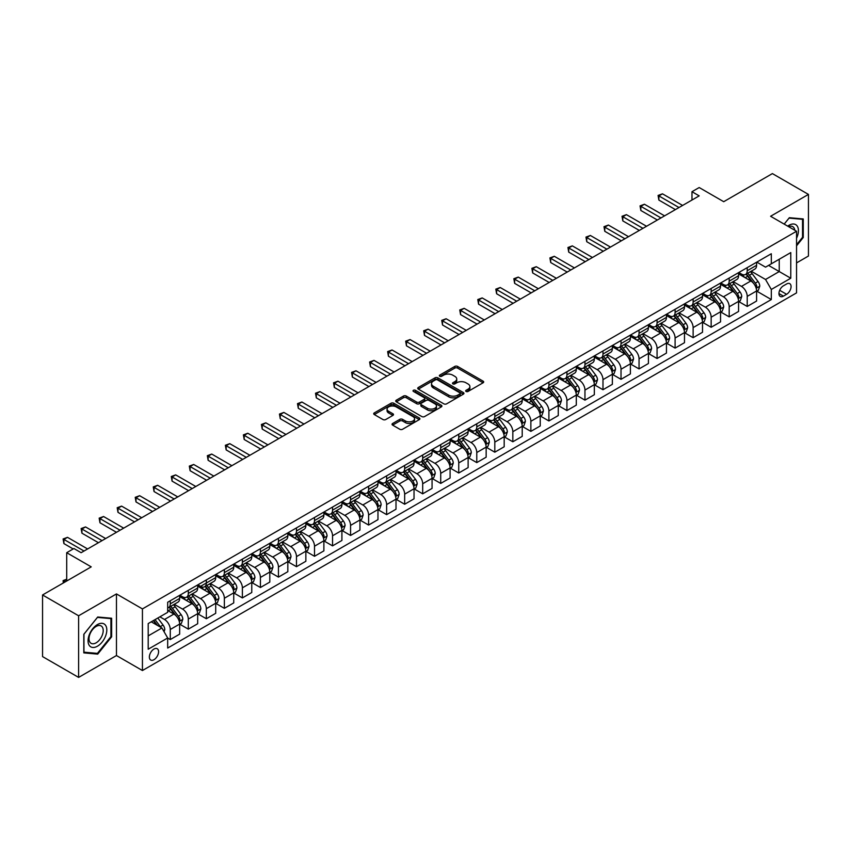 <?xml version="1.0" encoding="UTF-8"?>
<svg xmlns="http://www.w3.org/2000/svg" width="851" height="851" viewBox="0 0 851 851"><rect width="100%" height="100%" fill="white"/><g stroke="black" fill="none" stroke-linecap="round" stroke-linejoin="round"><path stroke-width="1.28" d="M466.071 391.46A1.404 0.808 0 0 0 468.05 391.46L483.091 382.78A2 1.159 0 0 0 483.687 381.961A2 1.159 0 0 0 483.091 381.142L457.615 366.43A2 1.159 0 0 0 454.785 366.43L439.733 375.121A1.404 0.808 0 0 0 439.329 375.685A1.404 0.808 0 0 0 439.733 376.259A1.404 0.808 0 0 0 441.722 376.259L443.669 375.142A6.404 3.702 0 0 1 452.732 375.142L454.849 376.365A6.404 3.702 0 0 1 456.732 378.982A6.404 3.702 0 0 1 454.849 381.599L452.902 382.716A1.404 0.808 0 0 0 452.498 383.29A1.404 0.808 0 0 0 452.902 383.865A1.404 0.808 0 0 0 454.891 383.865L456.838 382.737A6.404 3.702 0 0 1 465.891 382.737L468.018 383.961A6.404 3.702 0 0 1 469.89 386.577A6.404 3.702 0 0 1 468.018 389.194L466.071 390.322A1.404 0.808 0 0 0 465.657 390.896A1.404 0.808 0 0 0 466.071 391.46L466.071 390.322M153.978 659.706A6.531 3.766 120 0 0 158.233 653.962A6.531 3.766 120 0 0 157.233 648.728A6.531 3.766 120 0 0 153.978 649.047A6.531 3.766 120 0 0 149.712 654.802A6.531 3.766 120 0 0 150.712 660.036A6.531 3.766 120 0 0 153.978 659.706M392.63 423.49A2 1.159 0 0 0 392.045 424.309A2 1.159 0 0 0 392.63 425.117L399.779 429.244A2 1.159 0 0 0 402.608 429.244L419.32 419.607A2 1.159 0 0 0 419.905 418.788A2 1.159 0 0 0 419.32 417.969L393.832 403.257A2 1.159 0 0 0 391.003 403.257L374.291 412.905A2 1.159 0 0 0 373.706 413.714A2 1.159 0 0 0 374.291 414.533L382.929 419.522A2 1.159 0 0 0 385.758 419.522L392.907 415.394A2 1.159 0 0 0 393.492 414.575A2 1.159 0 0 0 392.907 413.756L388.63 411.288A5.351 3.096 0 0 1 387.056 409.097A5.351 3.096 0 0 1 390.364 406.246A5.351 3.096 0 0 1 396.204 406.916L412.98 416.596A5.351 3.096 0 0 1 414.543 418.788A5.351 3.096 0 0 1 411.246 421.639A5.351 3.096 0 0 1 405.406 420.968L402.608 419.362A2 1.159 0 0 0 399.779 419.362L392.63 423.49L392.63 425.117L399.779 421.022L399.779 419.362M796.547 262.906L808.45 256.034L808.45 194.411L772.389 173.593L723.712 201.698L699.192 187.539L691.98 191.709L699.192 195.868L81.132 552.703L73.92 548.533L66.708 552.703L66.708 581.02M78.611 615.784L78.611 677.407L116.47 655.547L116.47 593.924L78.611 615.784L42.55 594.966L91.227 566.862L66.708 552.703M116.47 593.924L142.436 608.912L796.547 231.259L796.547 292.882L142.436 670.535L142.436 608.912M808.45 194.411L770.591 216.271L796.547 231.259M443.807 403.831A2 1.159 0 0 0 446.637 403.831L463.348 394.183A2 1.159 0 0 0 463.933 393.364A2 1.159 0 0 0 463.348 392.545L437.861 377.833A2 1.159 0 0 0 435.031 377.833L418.32 387.482A2 1.159 0 0 0 417.735 388.301A2 1.159 0 0 0 418.32 389.109L443.807 403.831M414.001 391.768A1.404 0.808 0 0 1 415.426 391.96L415.426 390.301L441.329 405.257A2 1.159 0 0 1 441.914 406.076A2 1.159 0 0 1 441.329 406.895L424.628 416.543A2 1.159 0 0 1 421.788 416.543L396.311 401.821L396.311 400.193A2 1.159 0 0 0 395.726 401.012A2 1.159 0 0 0 396.311 401.821M396.311 400.193L403.459 396.066A2 1.159 0 0 1 406.289 396.066L416.628 402.034A2 1.159 0 0 0 419.458 402.034L424.202 399.289A2 1.159 0 0 0 424.787 398.47A2 1.159 0 0 0 424.202 397.651L413.437 391.439A1.404 0.808 0 0 1 413.033 390.875A1.404 0.808 0 0 1 413.894 390.12A1.404 0.808 0 0 1 415.426 390.301M78.611 677.407L42.55 656.589L42.55 594.966M786.601 283.979L783.42 285.808A6.319 3.649 120 0 0 779.293 291.382A6.319 3.649 120 0 0 780.261 296.446A6.319 3.649 120 0 0 783.42 296.137L786.601 294.297A6.319 3.649 120 0 0 790.728 288.734A6.319 3.649 120 0 0 789.76 283.66A6.319 3.649 120 0 0 786.601 283.979M768.57 265.406L779.239 271.565L779.239 259.247L765.538 267.15L771.304 263.821L771.304 253.747L167.679 602.253L167.679 612.326L148.202 623.57L167.679 612.326M771.304 263.821L790.781 252.577L790.781 278.224L771.304 289.468L765.538 279.479L751.199 271.203M756.816 291.18L771.304 299.552L771.304 289.468M771.304 299.552L167.679 648.047L167.679 637.973L148.202 649.217L148.202 623.57M116.47 655.547L142.436 670.535M691.98 191.709L691.98 200.038M779.239 259.247L790.781 252.577M765.538 279.479L779.239 271.565L790.781 278.224M148.202 635.888L161.903 627.985L151.233 621.815M167.679 638.059L170.274 639.558L170.274 629.485A8.159 4.712 -120 0 0 164.498 619.485L159.882 616.826M170.274 639.558L179.646 634.144L179.646 624.07A8.159 4.712 -120 0 0 173.881 614.071L167.679 610.497M179.859 624.272L188.305 629.144L188.305 619.071A8.159 4.712 -120 0 0 182.529 609.082L174.253 604.295M188.305 629.144L197.677 623.74L197.677 613.656A8.159 4.712 -120 0 0 191.911 603.667L179.646 596.583M197.889 613.869L206.336 618.741L206.336 608.667A8.159 4.712 -120 0 0 200.559 598.668L192.273 593.892M206.336 618.741L215.707 613.326L215.707 603.253A8.159 4.712 -120 0 0 209.942 593.253L197.677 586.179M215.92 603.455L224.366 608.327L224.366 598.253A8.159 4.712 -120 0 0 218.59 588.264L210.303 583.478M224.366 608.327L233.738 602.912L233.738 592.839A8.159 4.712 -120 0 0 227.972 582.85L215.707 575.765M233.951 593.051L242.386 597.923L242.386 587.839A8.159 4.712 -120 0 0 236.621 577.85L228.334 573.063M242.386 597.923L251.768 592.509L251.768 582.435A8.159 4.712 -120 0 0 245.992 572.436L233.738 565.362M251.981 582.637L260.417 587.509L260.417 577.435A8.159 4.712 -120 0 0 254.651 567.447L246.364 562.66M260.417 587.509L269.799 582.095L269.799 572.021A8.159 4.712 -120 0 0 264.023 562.032L251.768 554.948M270.012 572.234L278.447 577.106L278.447 567.021A8.159 4.712 -120 0 0 272.682 557.033L264.395 552.246M278.447 577.106L287.829 571.691L287.829 561.617A8.159 4.712 -120 0 0 282.053 551.618L269.799 544.544M288.042 561.82L296.478 566.692L296.478 556.618A8.159 4.712 -120 0 0 290.712 546.619L282.426 541.842M296.478 566.692L305.86 561.277L305.86 551.203A8.159 4.712 -120 0 0 300.084 541.215L287.829 534.13M306.073 551.416L314.508 556.288L314.508 546.204A8.159 4.712 -120 0 0 308.743 536.215L300.456 531.428M314.508 556.288L323.88 550.874L323.88 540.789A8.159 4.712 -120 0 0 318.114 530.801L305.86 523.727M324.103 541.002L332.539 545.874L332.539 535.8A8.159 4.712 -120 0 0 326.773 525.801L318.487 521.025M332.539 545.874L341.911 540.459L341.911 530.386A8.159 4.712 -120 0 0 336.145 520.386L323.88 513.313M342.134 530.588L350.569 535.46L350.569 525.386A8.159 4.712 -120 0 0 344.804 515.398L336.517 510.611M350.569 535.46L359.941 530.056L359.941 519.972A8.159 4.712 -120 0 0 354.176 509.983L341.911 502.909M360.164 520.184L368.6 525.056L368.6 514.983A8.159 4.712 -120 0 0 362.824 504.983L354.548 500.207M368.6 525.056L377.972 519.642L377.972 509.568A8.159 4.712 -120 0 0 372.206 499.569L359.941 492.495M378.195 509.77L386.631 514.642L386.631 504.569A8.159 4.712 -120 0 0 380.854 494.58L372.578 489.793M386.631 514.642L396.002 509.228L396.002 499.154A8.159 4.712 -120 0 0 390.237 489.165L377.972 482.081M396.215 499.367L404.661 504.239L404.661 494.165A8.159 4.712 -120 0 0 398.885 484.166L390.609 479.39M404.661 504.239L414.033 498.824L414.033 488.751A8.159 4.712 -120 0 0 408.267 478.751L396.002 471.677M414.246 488.953L422.692 493.825L422.692 483.751A8.159 4.712 -120 0 0 416.916 473.762L408.629 468.975M422.692 493.825L432.063 488.41L432.063 478.336A8.159 4.712 -120 0 0 426.298 468.348L414.033 461.263M432.276 478.549L440.722 483.421L440.722 473.337A8.159 4.712 -120 0 0 434.946 463.348L426.659 458.561M440.722 483.421L450.094 478.007L450.094 467.933A8.159 4.712 -120 0 0 444.318 457.934L432.063 450.86M450.307 468.135L458.742 473.007L458.742 462.933A8.159 4.712 -120 0 0 452.977 452.934L444.69 448.158M458.742 473.007L468.124 467.593L468.124 457.519A8.159 4.712 -120 0 0 462.348 447.53L450.094 440.446M468.337 457.732L476.773 462.604L476.773 452.519A8.159 4.712 -120 0 0 471.007 442.531L462.721 437.744M476.773 462.604L486.155 457.189L486.155 447.105A8.159 4.712 -120 0 0 480.379 437.116L468.124 430.042M486.368 447.318L494.803 452.189L494.803 442.116A8.159 4.712 -120 0 0 489.038 432.117L480.751 427.34M494.803 452.189L504.186 446.775L504.186 436.701A8.159 4.712 -120 0 0 498.409 426.713L486.155 419.628M504.398 436.914L512.834 441.775L512.834 431.702A8.159 4.712 -120 0 0 507.068 421.713L498.782 416.926M512.834 441.775L522.216 436.372L522.216 426.287A8.159 4.712 -120 0 0 516.44 416.299L504.186 409.225M522.429 426.5L530.864 431.372L530.864 421.298A8.159 4.712 -120 0 0 525.099 411.299L516.812 406.523M530.864 431.372L540.236 425.957L540.236 415.884A8.159 4.712 -120 0 0 534.471 405.884L522.216 398.811M540.459 416.086L548.895 420.958L548.895 410.884A8.159 4.712 -120 0 0 543.129 400.895L534.843 396.109M548.895 420.958L558.267 415.554L558.267 405.47A8.159 4.712 -120 0 0 552.501 395.481L540.236 388.396M558.49 405.682L566.926 410.554L566.926 400.481A8.159 4.712 -120 0 0 561.16 390.481L552.873 385.705M566.926 410.554L576.297 405.14L576.297 395.066A8.159 4.712 -120 0 0 570.532 385.067L558.267 377.993M576.521 395.268L584.956 400.14L584.956 390.066A8.159 4.712 -120 0 0 579.18 380.078L570.904 375.291M584.956 400.14L594.328 394.726L594.328 384.652A8.159 4.712 -120 0 0 588.562 374.663L576.297 367.579M594.551 384.865L602.987 389.737L602.987 379.652A8.159 4.712 -120 0 0 597.211 369.664L588.935 364.877M602.987 389.737L612.358 384.322L612.358 374.249A8.159 4.712 -120 0 0 606.593 364.249L594.328 357.175M612.571 374.451L621.017 379.323L621.017 369.249A8.159 4.712 -120 0 0 615.241 359.26L606.965 354.473M621.017 379.323L630.389 373.908L630.389 363.834A8.159 4.712 -120 0 0 624.623 353.846L612.358 346.761M630.602 364.047L639.048 368.919L639.048 358.835A8.159 4.712 -120 0 0 633.272 348.846L624.985 344.059M639.048 368.919L648.419 363.505L648.419 353.431A8.159 4.712 -120 0 0 642.654 343.432L630.389 336.358M648.632 353.633L657.068 358.505L657.068 348.431A8.159 4.712 -120 0 0 651.302 338.432L643.016 333.656M657.068 358.505L666.45 353.091L666.45 343.017A8.159 4.712 -120 0 0 660.674 333.028L648.419 325.944M666.663 343.23L675.098 348.102L675.098 338.017A8.159 4.712 -120 0 0 669.333 328.029L661.046 323.242M675.098 348.102L684.481 342.687L684.481 332.603A8.159 4.712 -120 0 0 678.704 322.614L666.45 315.54M684.693 332.815L693.129 337.687L693.129 327.614A8.159 4.712 -120 0 0 687.363 317.614L679.077 312.838M693.129 337.687L702.511 332.273L702.511 322.199A8.159 4.712 -120 0 0 696.735 312.2L684.481 305.126M702.724 322.401L711.159 327.273L711.159 317.2A8.159 4.712 -120 0 0 705.394 307.211L697.107 302.424M711.159 327.273L720.542 321.869L720.542 311.785A8.159 4.712 -120 0 0 714.766 301.797L702.511 294.723M720.754 311.998L729.19 316.87L729.19 306.796A8.159 4.712 -120 0 0 723.424 296.797L715.138 292.021M729.19 316.87L738.572 311.455L738.572 301.382A8.159 4.712 -120 0 0 732.796 291.382L720.542 284.308M738.785 301.584L747.221 306.456L747.221 296.382A8.159 4.712 -120 0 0 741.455 286.393L733.168 281.607M747.221 306.456L756.592 301.041L756.592 290.968A8.159 4.712 -120 0 0 750.827 280.979L738.572 273.894M756.816 262.119L765.538 267.15M738.785 272.522L741.455 274.065A8.159 4.712 -120 0 0 745.529 274.469A8.159 4.712 -120 0 0 747.221 270.735L747.221 267.65M720.754 282.936L723.424 284.479A8.159 4.712 -120 0 0 727.499 284.883A8.159 4.712 -120 0 0 729.19 281.138L729.19 278.064M702.724 293.34L705.394 294.882A8.159 4.712 -120 0 0 709.468 295.286A8.159 4.712 -120 0 0 711.159 291.553L711.159 288.468M684.693 303.754L687.363 305.296A8.159 4.712 -120 0 0 691.438 305.7A8.159 4.712 -120 0 0 693.129 301.967L693.129 298.882M666.663 314.157L669.333 315.7A8.159 4.712 -120 0 0 673.418 316.104A8.159 4.712 -120 0 0 675.098 312.37L675.098 309.285M648.632 324.571L651.302 326.114A8.159 4.712 -120 0 0 655.387 326.518A8.159 4.712 -120 0 0 657.068 322.784L657.068 319.699M630.602 334.986L633.272 336.517A8.159 4.712 -120 0 0 637.356 336.922A8.159 4.712 -120 0 0 639.048 333.188L639.048 330.114M612.571 345.389L615.241 346.931A8.159 4.712 -120 0 0 619.326 347.336A8.159 4.712 -120 0 0 621.017 343.602L621.017 340.517M594.551 355.803L597.211 357.335A8.159 4.712 -120 0 0 601.295 357.739A8.159 4.712 -120 0 0 602.987 354.005L602.987 350.931M576.521 366.207L579.18 367.749A8.159 4.712 -120 0 0 583.265 368.153A8.159 4.712 -120 0 0 584.956 364.419L584.956 361.335M558.49 376.621L561.16 378.163A8.159 4.712 -120 0 0 565.234 378.567A8.159 4.712 -120 0 0 566.926 374.823L566.926 371.749M540.459 387.024L543.129 388.567A8.159 4.712 -120 0 0 547.204 388.971A8.159 4.712 -120 0 0 548.895 385.237L548.895 382.152M522.429 397.438L525.099 398.981A8.159 4.712 -120 0 0 529.173 399.385A8.159 4.712 -120 0 0 530.864 395.651L530.864 392.566M504.398 407.842L507.068 409.384A8.159 4.712 -120 0 0 511.143 409.788A8.159 4.712 -120 0 0 512.834 406.055L512.834 402.97M486.368 418.256L489.038 419.798A8.159 4.712 -120 0 0 493.112 420.203A8.159 4.712 -120 0 0 494.803 416.469L494.803 413.384M468.337 428.659L471.007 430.202A8.159 4.712 -120 0 0 475.081 430.606A8.159 4.712 -120 0 0 476.773 426.872L476.773 423.787M450.307 439.073L452.977 440.616A8.159 4.712 -120 0 0 457.061 441.02A8.159 4.712 -120 0 0 458.742 437.286L458.742 434.201M432.276 449.488L434.946 451.019A8.159 4.712 -120 0 0 439.031 451.424A8.159 4.712 -120 0 0 440.722 447.69L440.722 444.616M414.246 459.891L416.916 461.433A8.159 4.712 -120 0 0 421 461.838A8.159 4.712 -120 0 0 422.692 458.104L422.692 455.019M396.215 470.305L398.885 471.837A8.159 4.712 -120 0 0 402.97 472.241A8.159 4.712 -120 0 0 404.661 468.507L404.661 465.433M378.195 480.709L380.854 482.251A8.159 4.712 -120 0 0 384.939 482.655A8.159 4.712 -120 0 0 386.631 478.922L386.631 475.837M360.164 491.123L362.824 492.665A8.159 4.712 -120 0 0 366.909 493.069A8.159 4.712 -120 0 0 368.6 489.325L368.6 486.251M342.134 501.526L344.804 503.069A8.159 4.712 -120 0 0 348.878 503.473A8.159 4.712 -120 0 0 350.569 499.739L350.569 496.654M324.103 511.94L326.773 513.483A8.159 4.712 -120 0 0 330.848 513.887A8.159 4.712 -120 0 0 332.539 510.153L332.539 507.068M306.073 522.344L308.743 523.886A8.159 4.712 -120 0 0 312.817 524.29A8.159 4.712 -120 0 0 314.508 520.557L314.508 517.472M288.042 532.758L290.712 534.3A8.159 4.712 -120 0 0 294.786 534.705A8.159 4.712 -120 0 0 296.478 530.971L296.478 527.886M270.012 543.172L272.682 544.704A8.159 4.712 -120 0 0 276.756 545.108A8.159 4.712 -120 0 0 278.447 541.374L278.447 538.3M251.981 553.575L254.651 555.118A8.159 4.712 -120 0 0 258.725 555.522A8.159 4.712 -120 0 0 260.417 551.788L260.417 548.704M233.951 563.99L236.621 565.521A8.159 4.712 -120 0 0 240.705 565.926A8.159 4.712 -120 0 0 242.386 562.192L242.386 559.118M215.92 574.393L218.59 575.936A8.159 4.712 -120 0 0 222.675 576.34A8.159 4.712 -120 0 0 224.366 572.606L224.366 569.521M197.889 584.807L200.559 586.35A8.159 4.712 -120 0 0 204.644 586.754A8.159 4.712 -120 0 0 206.336 583.009L206.336 579.935M179.859 595.211L182.529 596.753A8.159 4.712 -120 0 0 186.614 597.157A8.159 4.712 -120 0 0 188.305 593.424L188.305 590.339M745.529 274.469L754.911 269.054A8.159 4.712 -120 0 0 756.592 265.321L756.592 262.236M727.499 284.883L736.881 279.468A8.159 4.712 -120 0 0 738.572 275.735L738.572 272.65M709.468 295.286L718.85 289.872A8.159 4.712 -120 0 0 720.542 286.138L720.542 283.053M691.438 305.7L700.82 300.286A8.159 4.712 -120 0 0 702.511 296.552L702.511 293.467M673.418 316.104L682.789 310.689A8.159 4.712 -120 0 0 684.481 306.956L684.481 303.881M655.387 326.518L664.759 321.104A8.159 4.712 -120 0 0 666.45 317.37L666.45 314.285M637.356 336.922L646.728 331.507A8.159 4.712 -120 0 0 648.419 327.773L648.419 324.699M619.326 347.336L628.698 341.921A8.159 4.712 -120 0 0 630.389 338.187L630.389 335.103M601.295 357.739L610.667 352.335A8.159 4.712 -120 0 0 612.358 348.591L612.358 345.517M583.265 368.153L592.636 362.739A8.159 4.712 -120 0 0 594.328 359.005L594.328 355.92M565.234 378.567L574.606 373.153A8.159 4.712 -120 0 0 576.297 369.419L576.297 366.334M547.204 388.971L556.575 383.556A8.159 4.712 -120 0 0 558.267 379.823L558.267 376.738M529.173 399.385L538.555 393.97A8.159 4.712 -120 0 0 540.236 390.237L540.236 387.152M511.143 409.788L520.525 404.374A8.159 4.712 -120 0 0 522.216 400.64L522.216 397.566M493.112 420.203L502.494 414.788A8.159 4.712 -120 0 0 504.186 411.054L504.186 407.969M475.081 430.606L484.464 425.192A8.159 4.712 -120 0 0 486.155 421.458L486.155 418.384M457.061 441.02L466.433 435.606A8.159 4.712 -120 0 0 468.124 431.872L468.124 428.787M439.031 451.424L448.403 446.02A8.159 4.712 -120 0 0 450.094 442.275L450.094 439.201M421 461.838L430.372 456.423A8.159 4.712 -120 0 0 432.063 452.689L432.063 449.605M402.97 472.241L412.341 466.837A8.159 4.712 -120 0 0 414.033 463.104L414.033 460.019M384.939 482.655L394.311 477.241A8.159 4.712 -120 0 0 396.002 473.507L396.002 470.422M366.909 493.069L376.28 487.655A8.159 4.712 -120 0 0 377.972 483.921L377.972 480.836M348.878 503.473L358.25 498.058A8.159 4.712 -120 0 0 359.941 494.325L359.941 491.24M330.848 513.887L340.23 508.472A8.159 4.712 -120 0 0 341.911 504.739L341.911 501.654M312.817 524.29L322.199 518.876A8.159 4.712 -120 0 0 323.88 515.142L323.88 512.068M294.786 534.705L304.169 529.29A8.159 4.712 -120 0 0 305.86 525.556L305.86 522.471M276.756 545.108L286.138 539.694A8.159 4.712 -120 0 0 287.829 535.96L287.829 532.886M258.725 555.522L268.108 550.108A8.159 4.712 -120 0 0 269.799 546.374L269.799 543.289M240.705 565.926L250.077 560.522A8.159 4.712 -120 0 0 251.768 556.777L251.768 553.703M222.675 576.34L232.046 570.925A8.159 4.712 -120 0 0 233.738 567.192L233.738 564.107M204.644 586.754L214.016 581.339A8.159 4.712 -120 0 0 215.707 577.606L215.707 574.521M186.614 597.157L195.985 591.743A8.159 4.712 -120 0 0 197.677 588.009L197.677 584.924M167.679 607.901A8.159 4.712 -120 0 0 168.583 607.571L177.955 602.157A8.159 4.712 -120 0 0 179.646 598.423L179.646 595.338M168.583 607.571A8.159 4.712 -120 0 0 170.274 603.838L170.274 600.753M161.903 627.985L167.679 637.973M796.547 245.843L803.259 237.503L803.259 218.941L789.334 217.696L784.175 224.121L789.047 218.111L802.536 219.313L802.536 237.301L796.547 244.748M83.802 652.877L97.716 654.121L111.641 636.803L111.641 618.241L97.716 617.007L83.802 634.314L83.802 652.877M802.536 237.089L803.259 237.503M110.917 636.388L111.641 636.803M96.248 653.27L97.716 654.121M466.635 391.662L468.018 390.864A6.404 3.702 0 0 0 469.89 388.247L469.89 386.577M456.732 378.982L456.732 380.642A6.404 3.702 0 0 1 454.849 383.258L453.466 384.056M483.07 382.79L457.615 368.1A2 1.159 0 0 0 454.785 368.1L440.297 376.461M463.316 394.194L437.861 379.503A2 1.159 0 0 0 435.031 379.503L418.352 389.13M459.806 393.939A1.404 0.808 0 0 0 460.221 393.364A1.404 0.808 0 0 0 459.806 392.79L437.435 379.876A1.404 0.808 0 0 0 435.457 379.876L433.404 381.067A6.404 3.702 0 0 0 431.521 383.684A6.404 3.702 0 0 0 433.404 386.29L448.69 395.119A6.404 3.702 0 0 0 457.753 395.119L459.806 393.939L459.806 395.598A1.404 0.808 0 0 0 460.221 395.034L460.221 393.364M431.521 383.684L431.521 385.343A6.404 3.702 0 0 0 433.404 387.96L433.404 386.29M459.806 395.598L457.753 396.789A6.404 3.702 0 0 1 448.69 396.789L433.404 387.96M396.332 401.842L403.459 397.725L403.459 396.066M424.787 398.47L424.787 400.14A2 1.159 0 0 1 424.202 400.959L419.458 403.693A2 1.159 0 0 1 416.628 403.693L406.289 397.725A2 1.159 0 0 0 403.459 397.725M415.426 391.96L441.307 406.906M427.351 408.225A5.351 3.096 0 0 0 433.191 408.895A5.351 3.096 0 0 0 436.489 406.033A5.351 3.096 0 0 0 434.925 403.853L429.01 400.438A2 1.159 0 0 0 426.181 400.438L421.436 403.172A2 1.159 0 0 0 420.851 403.991A2 1.159 0 0 0 421.436 404.81L427.351 408.225L427.351 409.884A5.351 3.096 0 0 0 433.191 410.554A5.351 3.096 0 0 0 436.489 407.703L436.489 406.033M420.851 403.991L420.851 405.661A2 1.159 0 0 0 421.436 406.47L421.436 404.81M427.351 409.884L421.436 406.47M414.543 418.788L414.543 420.447A5.351 3.096 0 0 1 411.246 423.309A5.351 3.096 0 0 1 405.406 422.639L402.608 421.022A2 1.159 0 0 0 399.779 421.022M387.056 409.097L387.056 410.767A5.351 3.096 0 0 0 388.63 412.948L388.63 411.288M392.907 413.756L392.907 415.394L388.63 412.948M419.288 419.617L393.832 404.916A2 1.159 0 0 0 391.003 404.916L374.323 414.554M756.592 291.308L758.326 290.308L759.773 286.138A5.404 3.117 -120 0 0 758.05 281.532L752.146 273.671A15.605 9.01 -120 0 0 750.444 271.629M744.582 277.373A15.605 9.01 -120 0 0 741.391 274.033M756.103 287.989L756.847 286.372A5.404 3.117 -120 0 0 755.305 283.117L749.412 275.256A15.605 9.01 -120 0 0 747.71 273.214M746.253 274.054A12.956 7.478 60 0 1 748.38 276.469L753.369 283.128M745.976 274.213A15.605 9.01 60 0 1 747.678 276.256L751.593 281.479M678.992 207.527L658.876 195.911L662.482 193.826L682.598 205.442M675.396 209.612L658.876 200.07L658.876 195.911L658.078 195.453L662.482 193.826M658.876 200.07L658.078 195.453M738.572 301.711L740.296 300.711L741.742 296.552A5.404 3.117 -120 0 0 740.019 291.946L734.126 284.074A15.605 9.01 -120 0 0 732.413 282.043M726.552 287.787A15.605 9.01 -120 0 0 723.361 284.436M738.072 298.403L738.817 296.776A5.404 3.117 -120 0 0 737.274 293.531L731.381 285.659A15.605 9.01 -120 0 0 729.679 283.617M728.222 284.457A12.956 7.478 60 0 1 730.349 286.883L735.338 293.531M727.945 284.617A15.605 9.01 60 0 1 729.647 286.659L733.573 291.893M720.542 312.126L722.265 311.126L723.712 306.956A5.404 3.117 -120 0 0 721.988 302.36L716.095 294.489A15.605 9.01 -120 0 0 714.393 292.446M708.532 298.19A15.605 9.01 -120 0 0 705.33 294.85M720.042 308.807L720.797 307.19A5.404 3.117 -120 0 0 719.244 303.935L713.351 296.074A15.605 9.01 -120 0 0 711.649 294.031M710.191 294.871A12.956 7.478 60 0 1 712.319 297.286L717.308 303.945M709.915 295.031A15.605 9.01 60 0 1 711.617 297.073L715.542 302.296M702.511 322.529L704.234 321.529L705.681 317.37A5.404 3.117 -120 0 0 703.958 312.764L698.065 304.903A15.605 9.01 -120 0 0 696.363 302.86M690.501 308.605A15.605 9.01 -120 0 0 687.3 305.254M702.011 319.221L702.766 317.593A5.404 3.117 -120 0 0 701.213 314.349L695.32 306.477A15.605 9.01 -120 0 0 693.618 304.445M692.171 305.275A12.956 7.478 60 0 1 694.288 307.7L699.277 314.349M691.884 305.445A15.605 9.01 60 0 1 693.586 307.477L697.512 312.711M660.972 217.941L640.846 206.325L644.452 204.24L664.578 215.856M657.366 220.015L640.846 210.484L640.846 206.325L640.048 205.868L644.452 204.24M640.846 210.484L640.048 205.868M642.941 228.345L622.815 216.728L626.421 214.643L646.547 226.27M639.335 230.43L622.815 220.898L622.815 216.728L622.028 216.271L626.421 214.643M622.815 220.898L622.028 216.271M624.911 238.759L604.784 227.143L608.391 225.058L628.517 236.674M621.304 240.833L604.784 231.302L604.784 227.143L603.997 226.685L608.391 225.058M604.784 231.302L603.997 226.685M684.481 332.943L686.204 331.943L687.651 327.773A5.404 3.117 -120 0 0 685.927 323.178L680.034 315.306A15.605 9.01 -120 0 0 678.332 313.264M672.471 319.008A15.605 9.01 -120 0 0 669.269 315.668M683.981 329.635L684.736 328.007A5.404 3.117 -120 0 0 683.183 324.752L677.29 316.891A15.605 9.01 -120 0 0 675.588 314.849M674.141 315.689A12.956 7.478 60 0 1 676.258 318.104L681.247 324.763M673.854 315.849A15.605 9.01 60 0 1 675.556 317.891L679.481 323.114M606.88 249.162L586.754 237.546L590.36 235.472L610.486 247.088M603.274 251.247L586.754 241.716L586.754 237.546L585.967 237.089L590.36 235.472M586.754 241.716L585.967 237.089M796.547 238.259A13.254 7.659 120 0 0 797.174 225.994A13.254 7.659 120 0 0 787.707 226.153M794.781 230.238A10.042 5.797 120 0 0 793.887 227.685A10.042 5.797 120 0 0 792.76 226.643A10.042 5.797 120 0 0 788.622 226.685M801.642 218.803L802.536 219.313M97.429 624.57A13.254 7.659 120 0 0 88.057 640.803A13.254 7.659 120 0 0 97.429 646.217A13.254 7.659 120 0 0 106.811 629.985A13.254 7.659 120 0 0 97.429 624.57M96.12 626.442A10.042 5.797 120 0 0 89.557 635.282A10.042 5.797 120 0 0 91.1 643.324A10.042 5.797 120 0 0 96.12 642.835A10.042 5.797 120 0 0 102.673 633.984A10.042 5.797 120 0 0 101.141 625.942A10.042 5.797 120 0 0 96.12 626.442M110.917 636.601L97.429 653.377L83.951 652.174L83.951 634.186L97.429 617.411L110.917 618.613L110.917 636.601M110.024 618.103L110.917 618.613M666.45 343.347L668.184 342.347L669.62 338.187A5.404 3.117 -120 0 0 667.897 333.581L662.004 325.72A15.605 9.01 -120 0 0 660.302 323.678M654.44 329.422A15.605 9.01 -120 0 0 651.249 326.082M665.961 340.038L666.705 338.421A5.404 3.117 -120 0 0 665.152 335.166L659.259 327.295A15.605 9.01 -120 0 0 657.557 325.263M656.11 326.093A12.956 7.478 60 0 1 658.238 328.518L663.216 335.177M655.823 326.263A15.605 9.01 60 0 1 657.536 328.295L661.45 333.528M648.419 353.761L650.153 352.761L651.589 348.591A5.404 3.117 -120 0 0 649.866 343.995L643.973 336.124A15.605 9.01 -120 0 0 642.271 334.081M636.41 339.826A15.605 9.01 -120 0 0 633.218 336.485M647.93 350.452L648.675 348.825A5.404 3.117 -120 0 0 647.122 345.57L641.228 337.709A15.605 9.01 -120 0 0 639.527 335.666M638.08 336.507A12.956 7.478 60 0 1 640.207 338.921L645.196 345.58M637.803 336.666A15.605 9.01 60 0 1 639.505 338.709L643.42 343.942M630.389 364.164L632.123 363.164L633.559 359.005A5.404 3.117 -120 0 0 631.836 354.399L625.942 346.538A15.605 9.01 -120 0 0 624.24 344.495M618.379 350.24A15.605 9.01 -120 0 0 615.188 346.9M629.9 360.856L630.644 359.239A5.404 3.117 -120 0 0 629.091 355.984L623.198 348.112A15.605 9.01 -120 0 0 621.496 346.08M620.049 346.921A12.956 7.478 60 0 1 622.177 349.335L627.166 355.995M619.773 347.08A15.605 9.01 60 0 1 621.475 349.112L625.389 354.346M612.358 374.578L614.092 373.578L615.528 369.419A5.404 3.117 -120 0 0 613.805 364.813L607.912 356.941A15.605 9.01 -120 0 0 606.21 354.91M600.349 360.654A15.605 9.01 -120 0 0 597.157 357.303M611.869 371.27L612.614 369.642A5.404 3.117 -120 0 0 611.071 366.398L605.178 358.526A15.605 9.01 -120 0 0 603.465 356.484M602.019 357.324A12.956 7.478 60 0 1 604.146 359.739L609.135 366.398M601.742 357.484A15.605 9.01 60 0 1 603.444 359.526L607.359 364.76M594.328 384.992L596.062 383.992L597.498 379.823A5.404 3.117 -120 0 0 595.774 375.217L589.881 367.355A15.605 9.01 -120 0 0 588.179 365.313M582.318 371.057A15.605 9.01 -120 0 0 579.127 367.717M593.838 381.673L594.583 380.057A5.404 3.117 -120 0 0 593.041 376.802L587.147 368.94A15.605 9.01 -120 0 0 585.445 366.898M583.988 367.738A12.956 7.478 60 0 1 586.116 370.153L591.105 376.812M583.712 367.898A15.605 9.01 60 0 1 585.414 369.94L589.328 375.163M588.849 259.576L568.723 247.96L572.329 245.875L592.456 257.491M585.243 261.661L568.723 252.119L568.723 247.96L567.936 247.503L572.329 245.875M568.723 252.119L567.936 247.503M570.819 269.98L550.693 258.364L554.299 256.289L574.425 267.905M567.213 272.065L550.693 262.534L550.693 258.364L549.906 257.906L554.299 256.289M550.693 262.534L549.906 257.906M552.788 280.394L532.673 268.778L536.279 266.693L556.394 278.309M549.182 282.479L532.673 272.937L532.673 268.778L531.875 268.32L536.279 266.693M532.673 272.937L531.875 268.32M534.758 290.808L514.642 279.181L518.248 277.107L538.364 288.723M531.152 292.882L514.642 283.351L514.642 279.181L513.844 278.724L518.248 277.107M514.642 283.351L513.844 278.724M516.727 301.211L496.612 289.595L500.218 287.51L520.333 299.126M513.121 303.296L496.612 293.755L496.612 289.595L495.814 289.138L500.218 287.51M496.612 293.755L495.814 289.138M576.297 395.396L578.031 394.396L579.478 390.237A5.404 3.117 -120 0 0 577.744 385.631L571.851 377.759A15.605 9.01 -120 0 0 570.149 375.727M564.287 381.471A15.605 9.01 -120 0 0 561.096 378.121M575.808 392.088L576.553 390.46A5.404 3.117 -120 0 0 575.01 387.216L569.117 379.344A15.605 9.01 -120 0 0 567.415 377.301M565.958 378.142A12.956 7.478 60 0 1 568.085 380.557L573.074 387.216M565.681 378.301A15.605 9.01 60 0 1 567.383 380.344L571.298 385.577M498.697 311.626L478.581 300.009L482.187 297.924L502.303 309.541M495.091 313.7L478.581 304.169L478.581 300.009L477.783 299.552L482.187 297.924M478.581 304.169L477.783 299.552M558.267 405.81L560.001 404.81L561.447 400.64A5.404 3.117 -120 0 0 559.713 396.034L553.82 388.173A15.605 9.01 -120 0 0 552.118 386.131M546.257 391.875A15.605 9.01 -120 0 0 543.066 388.535M557.777 402.491L558.522 400.874A5.404 3.117 -120 0 0 556.98 397.619L551.086 389.758A15.605 9.01 -120 0 0 549.384 387.716M547.927 388.556A12.956 7.478 60 0 1 550.054 390.971L555.043 397.63M547.65 388.716A15.605 9.01 60 0 1 549.352 390.758L553.267 395.981M480.666 322.029L460.551 310.413L464.157 308.328L484.272 319.944M477.06 324.114L460.551 314.583L460.551 310.413L459.753 309.955L464.157 308.328M460.551 314.583L459.753 309.955M540.236 416.213L541.97 415.214L543.417 411.054A5.404 3.117 -120 0 0 541.693 406.448L535.79 398.576A15.605 9.01 -120 0 0 534.088 396.545M528.226 402.289A15.605 9.01 -120 0 0 525.035 398.938M539.747 412.905L540.491 411.278A5.404 3.117 -120 0 0 538.949 408.033L533.056 400.161A15.605 9.01 -120 0 0 531.354 398.13M529.896 398.959A12.956 7.478 60 0 1 532.024 401.385L537.013 408.033M529.62 399.119A15.605 9.01 60 0 1 531.322 401.161L535.236 406.395M462.646 332.443L442.52 320.827L446.126 318.742L466.242 330.358M459.04 334.517L442.52 324.986L442.52 320.827L441.722 320.37L446.126 318.742M442.52 324.986L441.722 320.37M522.216 426.628L523.939 425.628L525.386 421.458A5.404 3.117 -120 0 0 523.663 416.862L517.77 408.991A15.605 9.01 -120 0 0 516.068 406.948M510.206 412.692A15.605 9.01 -120 0 0 507.005 409.352M521.716 423.309L522.461 421.692A5.404 3.117 -120 0 0 520.918 418.437L515.025 410.576A15.605 9.01 -120 0 0 513.323 408.533M511.866 409.374A12.956 7.478 60 0 1 513.993 411.788L518.982 418.447M511.589 409.533A15.605 9.01 60 0 1 513.291 411.576L517.217 416.799M444.616 342.847L424.489 331.23L428.096 329.156L448.222 340.772M441.009 344.932L424.489 335.4L424.489 331.23L423.702 330.773L428.096 329.156M424.489 335.4L423.702 330.773M504.186 437.031L505.909 436.031L507.356 431.872A5.404 3.117 -120 0 0 505.632 427.266L499.739 419.405A15.605 9.01 -120 0 0 498.037 417.362M492.176 423.107A15.605 9.01 -120 0 0 488.974 419.766M503.686 433.723L504.441 432.106A5.404 3.117 -120 0 0 502.888 428.851L496.995 420.979A15.605 9.01 -120 0 0 495.293 418.947M493.835 419.777A12.956 7.478 60 0 1 495.963 422.202L500.952 428.861M493.559 419.947A15.605 9.01 60 0 1 495.261 421.979L499.186 427.213M426.585 353.261L406.459 341.645L410.065 339.56L430.191 351.176M422.979 355.346L406.459 345.804L406.459 341.645L405.672 341.187L410.065 339.56M406.459 345.804L405.672 341.187M486.155 447.445L487.878 446.445L489.325 442.275A5.404 3.117 -120 0 0 487.602 437.68L481.709 429.808A15.605 9.01 -120 0 0 480.007 427.766M474.145 433.51A15.605 9.01 -120 0 0 470.943 430.17M485.655 444.137L486.41 442.509A5.404 3.117 -120 0 0 484.857 439.254L478.964 431.393A15.605 9.01 -120 0 0 477.262 429.351M475.815 430.191A12.956 7.478 60 0 1 477.932 432.606L482.921 439.265M475.528 430.351A15.605 9.01 60 0 1 477.23 432.393L481.155 437.616M408.554 363.664L388.428 352.048L392.034 349.974L412.161 361.59M404.948 365.749L388.428 356.218L388.428 352.048L387.641 351.591L392.034 349.974M388.428 356.218L387.641 351.591M468.124 457.849L469.848 456.849L471.294 452.689A5.404 3.117 -120 0 0 469.571 448.083L463.678 440.222A15.605 9.01 -120 0 0 461.976 438.18M456.115 443.924A15.605 9.01 -120 0 0 452.913 440.584M467.625 454.54L468.38 452.923A5.404 3.117 -120 0 0 466.827 449.668L460.934 441.797A15.605 9.01 -120 0 0 459.232 439.765M457.785 440.605A12.956 7.478 60 0 1 459.912 443.02L464.891 449.679M457.498 440.765A15.605 9.01 60 0 1 459.2 442.797L463.125 448.03M450.094 468.263L451.828 467.263L453.264 463.104A5.404 3.117 -120 0 0 451.541 458.498L445.647 450.626A15.605 9.01 -120 0 0 443.945 448.594M438.084 454.328A15.605 9.01 -120 0 0 434.893 450.987M449.605 464.954L450.349 463.327A5.404 3.117 -120 0 0 448.796 460.083L442.903 452.211A15.605 9.01 -120 0 0 441.201 450.168M439.754 451.009A12.956 7.478 60 0 1 441.882 453.423L446.86 460.083M439.478 451.168A15.605 9.01 60 0 1 441.18 453.211L445.094 458.444M432.063 478.666L433.797 477.677L435.233 473.507A5.404 3.117 -120 0 0 433.51 468.901L427.617 461.04A15.605 9.01 -120 0 0 425.915 458.997M420.054 464.742A15.605 9.01 -120 0 0 416.862 461.402M431.574 475.358L432.319 473.741A5.404 3.117 -120 0 0 430.766 470.486L424.872 462.625A15.605 9.01 -120 0 0 423.17 460.582M421.724 461.423A12.956 7.478 60 0 1 423.851 463.838L428.84 470.497M421.447 461.582A15.605 9.01 60 0 1 423.149 463.614L427.064 468.848M414.033 489.08L415.767 488.08L417.203 483.921A5.404 3.117 -120 0 0 415.479 479.315L409.586 471.443A15.605 9.01 -120 0 0 407.884 469.412M402.023 475.156A15.605 9.01 -120 0 0 398.832 471.805M413.543 485.772L414.288 484.145A5.404 3.117 -120 0 0 412.735 480.9L406.842 473.028A15.605 9.01 -120 0 0 405.14 470.986M403.693 471.826A12.956 7.478 60 0 1 405.821 474.241L410.81 480.9M403.417 471.986A15.605 9.01 60 0 1 405.119 474.028L409.033 479.262M396.002 499.494L397.736 498.495L399.172 494.325A5.404 3.117 -120 0 0 397.449 489.719L391.556 481.857A15.605 9.01 -120 0 0 389.854 479.815M383.992 485.559A15.605 9.01 -120 0 0 380.801 482.219M395.513 496.176L396.258 494.559A5.404 3.117 -120 0 0 394.715 491.304L388.822 483.442A15.605 9.01 -120 0 0 387.109 481.4M385.663 482.24A12.956 7.478 60 0 1 387.79 484.655L392.779 491.314M385.386 482.4A15.605 9.01 60 0 1 387.088 484.442L391.003 489.665M377.972 509.898L379.706 508.898L381.142 504.739A5.404 3.117 -120 0 0 379.418 500.133L373.525 492.261A15.605 9.01 -120 0 0 371.823 490.229M365.962 495.973A15.605 9.01 -120 0 0 362.771 492.623M377.482 506.59L378.227 504.962A5.404 3.117 -120 0 0 376.685 501.718L370.791 493.846A15.605 9.01 -120 0 0 369.089 491.804M367.632 492.644A12.956 7.478 60 0 1 369.76 495.069L374.748 501.718M367.355 492.803A15.605 9.01 60 0 1 369.057 494.846L372.972 500.08M359.941 520.312L361.675 519.312L363.122 515.142A5.404 3.117 -120 0 0 361.388 510.547L355.495 502.675A15.605 9.01 -120 0 0 353.793 500.633M347.931 506.377A15.605 9.01 -120 0 0 344.74 503.037M359.452 516.993L360.196 515.376A5.404 3.117 -120 0 0 358.654 512.121L352.761 504.26A15.605 9.01 -120 0 0 351.059 502.218M349.601 503.058A12.956 7.478 60 0 1 351.729 505.473L356.718 512.132M349.325 503.218A15.605 9.01 60 0 1 351.027 505.26L354.941 510.483M341.911 530.716L343.644 529.716L345.091 525.556A5.404 3.117 -120 0 0 343.357 520.95L337.464 513.089A15.605 9.01 -120 0 0 335.762 511.047M329.901 516.791A15.605 9.01 -120 0 0 326.71 513.44M341.421 527.407L342.166 525.78A5.404 3.117 -120 0 0 340.623 522.535L334.73 514.664A15.605 9.01 -120 0 0 333.028 512.632M331.571 513.461A12.956 7.478 60 0 1 333.698 515.887L338.687 522.535M331.294 513.632A15.605 9.01 60 0 1 332.996 515.663L336.911 520.897M323.88 541.13L325.614 540.13L327.061 535.96A5.404 3.117 -120 0 0 325.337 531.364L319.444 523.493A15.605 9.01 -120 0 0 317.731 521.45M311.87 527.195A15.605 9.01 -120 0 0 308.679 523.854M323.391 537.821L324.135 536.194A5.404 3.117 -120 0 0 322.593 532.939L316.7 525.078A15.605 9.01 -120 0 0 314.998 523.035M313.54 523.876A12.956 7.478 60 0 1 315.668 526.29L320.657 532.949M313.264 524.035A15.605 9.01 60 0 1 314.966 526.078L318.891 531.301M390.524 374.078L370.398 362.462L374.004 360.377L394.13 371.993M386.918 376.163L370.398 366.621L370.398 362.462L369.611 362.005L374.004 360.377M370.398 366.621L369.611 362.005M372.493 384.482L352.367 372.866L355.973 370.791L376.099 382.407M368.887 386.567L352.367 377.036L352.367 372.866L351.58 372.408L355.973 370.791M352.367 377.036L351.58 372.408M354.463 394.896L334.347 383.28L337.943 381.195L358.069 392.811M350.857 396.981L334.347 387.439L334.347 383.28L333.549 382.822L337.943 381.195M334.347 387.439L333.549 382.822M336.432 405.31L316.317 393.694L319.923 391.609L340.038 403.225M332.826 407.384L316.317 397.853L316.317 393.694L315.519 393.226L319.923 391.609M316.317 397.853L315.519 393.226M318.402 415.714L298.286 404.097L301.892 402.012L322.008 413.629M314.796 417.798L298.286 408.257L298.286 404.097L297.488 403.64L301.892 402.012M298.286 408.257L297.488 403.64M300.371 426.128L280.256 414.511L283.862 412.427L303.977 424.043M296.765 428.202L280.256 418.671L280.256 414.511L279.458 414.054L283.862 412.427M280.256 418.671L279.458 414.054M282.341 436.531L262.225 424.915L265.831 422.83L285.947 434.457M278.734 438.616L262.225 429.085L262.225 424.915L261.427 424.458L265.831 422.83M262.225 429.085L261.427 424.458M264.31 446.945L244.194 435.329L247.801 433.244L267.916 444.86M260.704 449.02L244.194 439.488L244.194 435.329L243.397 434.872L247.801 433.244M244.194 439.488L243.397 434.872M246.29 457.349L226.164 445.733L229.77 443.658L249.896 455.274M242.684 459.434L226.164 449.902L226.164 445.733L225.366 445.275L229.77 443.658M226.164 449.902L225.366 445.275M305.86 551.533L307.583 550.533L309.03 546.374A5.404 3.117 -120 0 0 307.307 541.768L301.414 533.907A15.605 9.01 -120 0 0 299.712 531.864M293.85 537.609A15.605 9.01 -120 0 0 290.648 534.268M305.36 548.225L306.105 546.608A5.404 3.117 -120 0 0 304.562 543.353L298.669 535.481A15.605 9.01 -120 0 0 296.967 533.449M295.51 534.279A12.956 7.478 60 0 1 297.637 536.704L302.626 543.364M295.233 534.449A15.605 9.01 60 0 1 296.935 536.481L300.86 541.715M228.259 467.763L208.133 456.147L211.739 454.062L231.866 465.678M224.653 469.848L208.133 460.306L208.133 456.147L207.346 455.689L211.739 454.062M208.133 460.306L207.346 455.689M287.829 561.947L289.553 560.947L290.999 556.777A5.404 3.117 -120 0 0 289.276 552.182L283.383 544.31A15.605 9.01 -120 0 0 281.681 542.268M275.82 548.012A15.605 9.01 -120 0 0 272.618 544.672M287.33 558.639L288.085 557.011A5.404 3.117 -120 0 0 286.532 553.756L280.639 545.895A15.605 9.01 -120 0 0 278.937 543.853M277.479 544.693A12.956 7.478 60 0 1 279.607 547.108L284.596 553.767M277.203 544.853A15.605 9.01 60 0 1 278.905 546.895L282.83 552.129M210.229 478.166L190.103 466.55L193.709 464.476L213.835 476.092M206.623 480.251L190.103 470.72L190.103 466.55L189.316 466.093L193.709 464.476M190.103 470.72L189.316 466.093M269.799 572.351L271.522 571.351L272.969 567.192A5.404 3.117 -120 0 0 271.246 562.585L265.352 554.724A15.605 9.01 -120 0 0 263.65 552.682M257.789 558.426A15.605 9.01 -120 0 0 254.587 555.086M269.299 569.042L270.054 567.426A5.404 3.117 -120 0 0 268.501 564.17L262.608 556.299A15.605 9.01 -120 0 0 260.906 554.267M259.459 555.107A12.956 7.478 60 0 1 261.576 557.522L266.565 564.181M259.172 555.267A15.605 9.01 60 0 1 260.874 557.299L264.799 562.532M192.198 488.58L172.072 476.964L175.678 474.879L195.804 486.495M188.592 490.665L172.072 481.123L172.072 476.964L171.285 476.507L175.678 474.879M172.072 481.123L171.285 476.507M251.768 582.765L253.502 581.765L254.938 577.606A5.404 3.117 -120 0 0 253.215 573L247.322 565.128A15.605 9.01 -120 0 0 245.62 563.096M239.759 568.84A15.605 9.01 -120 0 0 236.557 565.49M251.268 579.457L252.024 577.829A5.404 3.117 -120 0 0 250.471 574.585L244.577 566.713A15.605 9.01 -120 0 0 242.875 564.67M241.429 565.511A12.956 7.478 60 0 1 243.556 567.925L248.535 574.585M241.141 565.67A15.605 9.01 60 0 1 242.854 567.713L246.769 572.946M174.168 498.994L154.042 487.368L157.648 485.293L177.774 496.91M170.562 501.069L154.042 491.538L154.042 487.368L153.254 486.91L157.648 485.293M154.042 491.538L153.254 486.91M233.738 593.179L235.472 592.179L236.908 588.009A5.404 3.117 -120 0 0 235.184 583.403L229.291 575.542A15.605 9.01 -120 0 0 227.589 573.5M221.728 579.244A15.605 9.01 -120 0 0 218.537 575.904M233.248 589.86L233.993 588.243A5.404 3.117 -120 0 0 232.44 584.988L226.547 577.127A15.605 9.01 -120 0 0 224.845 575.085M223.398 575.925A12.956 7.478 60 0 1 225.526 578.34L230.504 584.999M223.122 576.084A15.605 9.01 60 0 1 224.824 578.127L228.738 583.35M156.137 509.398L136.011 497.782L139.617 495.697L159.743 507.313M152.531 511.483L136.011 501.941L136.011 497.782L135.224 497.324L139.617 495.697M136.011 501.941L135.224 497.324M215.707 603.582L217.441 602.582L218.877 598.423A5.404 3.117 -120 0 0 217.154 593.817L211.261 585.945A15.605 9.01 -120 0 0 209.559 583.914M203.697 589.658A15.605 9.01 -120 0 0 200.506 586.307M215.218 600.274L215.963 598.647A5.404 3.117 -120 0 0 214.409 595.402L208.516 587.53A15.605 9.01 -120 0 0 206.814 585.488M205.368 586.328A12.956 7.478 60 0 1 207.495 588.743L212.484 595.402M205.091 586.488A15.605 9.01 60 0 1 206.793 588.53L210.708 593.764M138.107 519.812L117.991 508.196L121.597 506.111L141.713 517.727M134.501 521.886L117.991 512.355L117.991 508.196L117.193 507.739L121.597 506.111M117.991 512.355L117.193 507.739M197.677 613.997L199.411 612.997L200.847 608.827A5.404 3.117 -120 0 0 199.123 604.231L193.23 596.36A15.605 9.01 -120 0 0 191.528 594.317M185.667 600.061A15.605 9.01 -120 0 0 182.476 596.721M197.187 610.678L197.932 609.061A5.404 3.117 -120 0 0 196.39 605.806L190.486 597.945A15.605 9.01 -120 0 0 188.784 595.902M187.337 596.742A12.956 7.478 60 0 1 189.465 599.157L194.454 605.816M187.06 596.902A15.605 9.01 60 0 1 188.762 598.944L192.677 604.167M120.076 530.216L99.961 518.599L103.567 516.514L123.682 528.131M116.47 532.3L99.961 522.769L99.961 518.599L99.163 518.142L103.567 516.514M99.961 522.769L99.163 518.142M179.646 624.4L181.38 623.4L182.816 619.241A5.404 3.117 -120 0 0 181.093 614.635L175.2 606.763A15.605 9.01 -120 0 0 173.498 604.731M179.157 621.092L179.901 619.464A5.404 3.117 -120 0 0 178.359 616.22L172.466 608.348A15.605 9.01 -120 0 0 170.753 606.316M169.306 607.146A12.956 7.478 60 0 1 171.434 609.571L176.423 616.22M169.03 607.306A15.605 9.01 60 0 1 170.732 609.348L174.646 614.582M102.046 540.63L81.93 529.014L85.536 526.929L105.652 538.545M98.439 542.704L81.93 533.173L81.93 529.014L81.132 528.556L85.536 526.929M81.93 533.173L81.132 528.556M164.073 631.729L164.786 629.644A5.404 3.117 -120 0 0 163.062 625.049L157.807 618.028M160.818 627.357A5.404 3.117 -120 0 0 160.328 626.623L155.063 619.602M153.712 620.39L157.488 625.432M153.34 620.602L156.541 624.889M66.708 579.435L63.899 581.052L65.272 581.85M63.293 582.988L63.102 580.595L66.708 579.191M63.102 580.595L63.899 581.052L63.899 582.637M84.015 551.033L63.899 539.417L67.506 537.343L87.621 548.959M73.197 548.959L63.899 543.587L63.899 539.417L63.102 538.96L67.506 537.343M63.899 543.587L63.102 538.96M164.498 619.485L173.881 614.071M182.529 609.082L191.911 603.667M200.559 598.668L209.942 593.253M218.59 588.264L227.972 582.85M236.621 577.85L245.992 572.436M254.651 567.447L264.023 562.032M272.682 557.033L282.053 551.618M290.712 546.619L300.084 541.215M308.743 536.215L318.114 530.801M326.773 525.801L336.145 520.386M344.804 515.398L354.176 509.983M362.824 504.983L372.206 499.569M380.854 494.58L390.237 489.165M398.885 484.166L408.267 478.751M416.916 473.762L426.298 468.348M434.946 463.348L444.318 457.934M452.977 452.934L462.348 447.53M471.007 442.531L480.379 437.116M489.038 432.117L498.409 426.713M507.068 421.713L516.44 416.299M525.099 411.299L534.471 405.884M543.129 400.895L552.501 395.481M561.16 390.481L570.532 385.067M579.18 380.078L588.562 374.663M597.211 369.664L606.593 364.249M615.241 359.26L624.623 353.846M633.272 348.846L642.654 343.432M651.302 338.432L660.674 333.028M669.333 328.029L678.704 322.614M687.363 317.614L696.735 312.2M705.394 307.211L714.766 301.797M723.424 296.797L732.796 291.382M741.455 286.393L750.827 280.979M200.559 586.35L215.707 577.606M747.221 270.735L756.592 265.321M747.221 296.382L756.592 290.968M729.19 306.796L738.572 301.382M729.19 281.138L738.572 275.735M711.159 317.2L720.542 311.785M711.159 291.553L720.542 286.138M693.129 327.614L702.511 322.199M693.129 301.967L702.511 296.552M675.098 338.017L684.481 332.603M675.098 312.37L684.481 306.956M657.068 348.431L666.45 343.017M657.068 322.784L666.45 317.37M639.048 358.835L648.419 353.431M639.048 333.188L648.419 327.773M621.017 369.249L630.389 363.834M621.017 343.602L630.389 338.187M602.987 379.652L612.358 374.249M602.987 354.005L612.358 348.591M584.956 390.066L594.328 384.652M584.956 364.419L594.328 359.005M566.926 400.481L576.297 395.066M566.926 374.823L576.297 369.419M548.895 410.884L558.267 405.47M548.895 385.237L558.267 379.823M530.864 421.298L540.236 415.884M530.864 395.651L540.236 390.237M512.834 431.702L522.216 426.287M512.834 406.055L522.216 400.64M494.803 442.116L504.186 436.701M494.803 416.469L504.186 411.054M476.773 452.519L486.155 447.105M476.773 426.872L486.155 421.458M458.742 462.933L468.124 457.519M458.742 437.286L468.124 431.872M440.722 473.337L450.094 467.933M440.722 447.69L450.094 442.275M422.692 483.751L432.063 478.336M422.692 458.104L432.063 452.689M404.661 494.165L414.033 488.751M404.661 468.507L414.033 463.104M386.631 504.569L396.002 499.154M386.631 478.922L396.002 473.507M368.6 514.983L377.972 509.568M368.6 489.325L377.972 483.921M350.569 525.386L359.941 519.972M350.569 499.739L359.941 494.325M332.539 535.8L341.911 530.386M332.539 510.153L341.911 504.739M314.508 546.204L323.88 540.789M314.508 520.557L323.88 515.142M296.478 556.618L305.86 551.203M296.478 530.971L305.86 525.556M278.447 567.021L287.829 561.617M278.447 541.374L287.829 535.96M260.417 577.435L269.799 572.021M260.417 551.788L269.799 546.374M242.386 587.839L251.768 582.435M242.386 562.192L251.768 556.777M224.366 598.253L233.738 592.839M224.366 572.606L233.738 567.192M206.336 608.667L215.707 603.253M188.305 619.071L197.677 613.656M188.305 593.424L197.677 588.009M170.274 629.485L179.646 624.07M170.274 603.838L179.646 598.423M779.686 290.308L786.601 294.297M778.952 293.552L783.42 296.137M468.018 390.864L468.018 389.194M452.902 383.865L452.902 382.716M454.849 383.258L454.849 381.599M439.733 376.259L439.733 375.121M454.785 368.1L454.785 366.43M457.615 368.1L457.615 366.43M483.091 382.78L483.091 381.142M418.32 389.109L418.32 387.482M435.031 379.503L435.031 377.833M437.861 379.503L437.861 377.833M463.348 394.183L463.348 392.545M448.69 396.789L448.69 395.119M457.753 396.789L457.753 395.119M406.289 397.725L406.289 396.066M416.628 403.693L416.628 402.034M419.458 403.693L419.458 402.034M424.202 400.959L424.202 399.289M441.329 406.895L441.329 405.257M402.608 421.022L402.608 419.362M405.406 422.639L405.406 420.968M374.291 414.533L374.291 412.905M391.003 404.916L391.003 403.257M393.832 404.916L393.832 403.257M419.32 419.607L419.32 417.969M756.188 288.287L759.73 286.244M749.412 275.256L752.146 273.671M745.157 277.703L747.678 276.256M755.305 283.117L758.05 281.532M754.88 285.234L756.847 286.372M738.168 298.701L741.7 296.659M731.381 285.659L734.126 284.074M727.126 288.117L729.647 286.659M737.274 293.531L740.019 291.946M736.849 295.637L738.817 296.776M720.137 309.104L723.68 307.062M713.351 296.074L716.095 294.489M709.106 298.52L711.617 297.073M719.244 303.935L721.988 302.36M718.818 306.052L720.797 307.19M702.107 319.519L705.649 317.476M695.32 306.477L698.065 304.903M691.076 308.934L693.586 307.477M701.213 314.349L703.958 312.764M700.788 316.455L702.766 317.593M684.076 329.922L687.619 327.88M677.29 316.891L680.034 315.306M673.045 319.338L675.556 317.891M683.183 324.752L685.927 323.178M682.757 326.869L684.736 328.007M666.046 340.336L669.588 338.294M659.259 327.295L662.004 325.72M655.015 329.752L657.536 328.295M665.152 335.166L667.897 333.581M664.727 337.273L666.705 338.421M648.015 350.74L651.558 348.697M641.228 337.709L643.973 336.124M636.984 340.166L639.505 338.709M647.122 345.57L649.866 343.995M646.696 347.687L648.675 348.825M629.985 361.154L633.527 359.111M623.198 348.112L625.942 346.538M618.954 350.569L621.475 349.112M629.091 355.984L631.836 354.399M628.666 358.09L630.644 359.239M611.954 371.568L615.496 369.515M605.178 358.526L607.912 356.941M600.923 360.984L603.444 359.526M611.071 366.398L613.805 364.813M610.635 368.504L612.614 369.642M593.924 381.971L597.466 379.929M587.147 368.94L589.881 367.355M582.892 371.387L585.414 369.94M593.041 376.802L595.774 375.217M592.604 378.918L594.583 380.057M575.893 392.385L579.435 390.332M569.117 379.344L571.851 377.759M564.862 381.801L567.383 380.344M575.01 387.216L577.744 385.631M574.574 389.322L576.553 390.46M557.862 402.789L561.405 400.747M551.086 389.758L553.82 388.173M546.831 392.205L549.352 390.758M556.98 397.619L559.713 396.034M556.554 399.736L558.522 400.874M539.832 413.203L543.374 411.161M533.056 400.161L535.79 398.576M528.801 402.619L531.322 401.161M538.949 408.033L541.693 406.448M538.523 410.139L540.491 411.278M521.812 423.607L525.344 421.564M515.025 410.576L517.77 408.991M510.77 413.022L513.291 411.576M520.918 418.437L523.663 416.862M520.493 420.554L522.461 421.692M503.781 434.021L507.324 431.978M496.995 420.979L499.739 419.405M492.75 423.436L495.261 421.979M502.888 428.851L505.632 427.266M502.462 430.957L504.441 432.106M485.751 444.424L489.293 442.382M478.964 431.393L481.709 429.808M474.72 433.85L477.23 432.393M484.857 439.254L487.602 437.68M484.432 441.371L486.41 442.509M467.72 454.838L471.263 452.796M460.934 441.797L463.678 440.222M456.689 444.254L459.2 442.797M466.827 449.668L469.571 448.083M466.401 451.775L468.38 452.923M449.69 465.252L453.232 463.199M442.903 452.211L445.647 450.626M438.659 454.668L441.18 453.211M448.796 460.083L451.541 458.498M448.371 462.189L450.349 463.327M431.659 475.656L435.201 473.613M424.872 462.625L427.617 461.04M420.628 465.071L423.149 463.614M430.766 470.486L433.51 468.901M430.34 472.603L432.319 473.741M413.629 486.07L417.171 484.017M406.842 473.028L409.586 471.443M402.597 475.486L405.119 474.028M412.735 480.9L415.479 479.315M412.31 483.006L414.288 484.145M395.598 496.473L399.14 494.431M388.822 483.442L391.556 481.857M384.567 485.889L387.088 484.442M394.715 491.304L397.449 489.719M394.279 493.42L396.258 494.559M377.567 506.888L381.11 504.845M370.791 493.846L373.525 492.261M366.536 496.303L369.057 494.846M376.685 501.718L379.418 500.133M376.248 503.824L378.227 504.962M359.537 517.291L363.079 515.249M352.761 504.26L355.495 502.675M348.506 506.707L351.027 505.26M358.654 512.121L361.388 510.547M358.218 514.238L360.196 515.376M341.506 527.705L345.049 525.663M334.73 514.664L337.464 513.089M330.475 517.121L332.996 515.663M340.623 522.535L343.357 520.95M340.198 524.641L342.166 525.78M323.486 538.109L327.018 536.066M316.7 525.078L319.444 523.493M312.445 527.524L314.966 526.078M322.593 532.939L325.337 531.364M322.167 535.056L324.135 536.194M305.456 548.523L308.987 546.48M298.669 535.481L301.414 533.907M294.414 537.938L296.935 536.481M304.562 543.353L307.307 541.768M304.137 545.459L306.105 546.608M287.425 558.926L290.968 556.884M280.639 545.895L283.383 544.31M276.394 548.352L278.905 546.895M286.532 553.756L289.276 552.182M286.106 555.873L288.085 557.011M269.395 569.34L272.937 567.298M262.608 556.299L265.352 554.724M258.364 558.756L260.874 557.299M268.501 564.17L271.246 562.585M268.076 566.277L270.054 567.426M251.364 579.754L254.906 577.701M244.577 566.713L247.322 565.128M240.333 569.17L242.854 567.713M250.471 574.585L253.215 573M250.045 576.691L252.024 577.829M233.334 590.158L236.876 588.115M226.547 577.127L229.291 575.542M222.302 579.574L224.824 578.127M232.44 584.988L235.184 583.403M232.015 587.105L233.993 588.243M215.303 600.572L218.845 598.519M208.516 587.53L211.261 585.945M204.272 589.988L206.793 588.53M214.409 595.402L217.154 593.817M213.984 597.508L215.963 598.647M197.272 610.975L200.815 608.933M190.486 597.945L193.23 596.36M186.241 600.391L188.762 598.944M196.39 605.806L199.123 604.231M195.953 607.922L197.932 609.061M179.242 621.39L182.784 619.347M172.466 608.348L175.2 606.763M168.211 610.805L170.732 609.348M178.359 616.22L181.093 614.635M177.923 618.326L179.901 619.464M163.381 630.548L164.754 629.751M160.328 626.623L163.062 625.049"/></g></svg>

